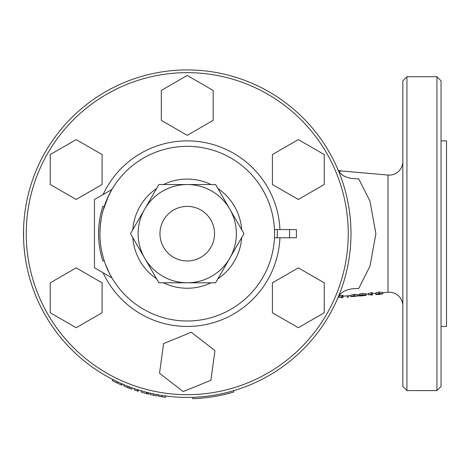 <?xml version="1.0" encoding="UTF-8"?>
<svg xmlns="http://www.w3.org/2000/svg" width="470" height="470" viewBox="0 0 470 470"><rect width="100%" height="100%" fill="white"/><g stroke="black" fill="none" stroke-linecap="round" stroke-linejoin="round"><path stroke-width="0.7" d="M402.837 305.864A13.648 13.648 0 0 0 388.003 292.269L382.821 292.728M402.837 161.463A13.648 13.648 0 0 1 388.003 175.057L342.601 171.086L338.694 171.145M406.932 390.582L402.837 386.493L402.837 80.84L406.932 76.745L406.932 390.582L436.947 390.582L436.947 76.745L406.932 76.745M436.947 76.745L441.042 80.84L441.042 386.493L436.947 390.582M441.042 326.45L446.5 326.45L446.5 140.877L441.042 140.877M375.824 293.339L372.328 293.644M368.41 293.985L366.03 294.197M358.751 294.831L357.629 294.931M350.632 295.542L342.936 296.218M337.983 169.723C340.962 175.986 347.859 179.005 358.669 178.782L369.972 201.154L375.894 233.708L369.984 266.155L358.669 288.545C347.882 288.31 340.985 291.329 337.983 297.61M342.936 296.617L342.936 295.254L342.037 295.336L339.017 296.024L339.017 297.387L342.936 296.617L342.936 297.58L341.537 297.704L341.537 297.122L339.017 297.387M354.133 294.261L350.632 295.307L350.632 296.67L354.133 295.624L354.133 294.261L357.629 294.69L357.629 296.059L350.632 296.67M359.944 293.956L358.751 294.62L358.751 295.983L359.944 295.319L359.944 293.956L362.74 293.497L365.889 293.662L365.889 295.025L361.454 295.242L360.149 295.806L362.805 295.418L362.805 295.072M372.328 294.009L372.328 292.64L371.423 292.722L368.41 293.427L368.41 294.796L372.328 294.009L372.328 295.007L370.924 295.131L370.924 294.526L368.41 294.796M379.173 292.034L375.824 292.892L375.824 294.255L379.173 293.397L379.173 292.034L382.821 292.452L382.821 293.815L377.968 294.514L375.965 294.373M158.554 394.876L158.554 396.239L162.05 396.821L165.552 397.326L165.552 395.963L163.219 395.634M146.376 392.227L141.2 390.799L141.2 392.162L146.376 393.59L146.376 392.227M121.389 384.948L121.883 385.165L121.883 383.796L120.114 383.015M121.331 383.555L120.344 383.12M117.4 383.126L117.4 381.763L112.371 379.284L112.371 380.647L117.4 383.126L121.607 385.042L121.607 383.673M114.662 380.441L113.91 380.065M123.845 384.636L123.845 385.999A163.742 163.742 0 0 0 127.858 387.621L131.964 389.16L131.964 387.791L130.813 387.374M150.153 393.149L150.153 394.518L153.655 395.288L157.15 395.981L157.15 394.618L155.535 394.306M192.7 397.315L192.7 398.678A163.742 163.742 0 0 0 233.637 392.062L233.637 390.699M342.037 296.699L342.037 295.336M347.136 297.199L348.534 297.075L347.136 297.21L347.136 295.83M348.534 297.075L348.534 295.712M354.133 295.624L357.629 296.059M352.664 296.082L352.036 296.546L356.231 296.182L352.664 296.082M354.133 296.588L354.133 295.836M362.805 295.418L366.03 295.454L366.03 294.091M366.03 295.454L358.751 295.983M359.944 295.319L362.74 294.86L362.74 293.497M362.74 294.86L365.889 295.025M362.417 295.589L360.149 295.965L364.632 295.577L362.417 295.589M371.423 294.085L371.423 292.722M375.965 294.631L377.363 294.42M377.363 294.502L379.055 294.296M379.055 294.408L381.423 293.985L375.824 294.255M379.173 293.397L382.821 293.815M379.349 294.179L381.423 293.756L379.384 293.597L377.222 294.138L379.349 294.179L379.349 293.603M118.393 383.59L120.532 384.566M113.91 381.429L116.049 382.486M129.473 388.244L129.473 386.88M127.858 386.258L127.858 387.621A163.742 163.742 0 0 0 128.016 387.685M134.344 388.625L134.344 389.988L137.358 390.987A163.742 163.742 0 0 0 138.256 391.275L138.256 389.906M137.358 390.987L137.358 389.624M146.376 393.59A163.742 163.742 0 0 0 147.357 393.837L147.357 392.474M147.357 393.837A163.742 163.742 0 0 0 148.755 394.183L148.755 392.82M155.752 395.716L153.655 395.288L153.655 393.925M155.752 394.348L154.471 394.095M164.147 397.132L162.05 396.821L162.05 395.458M23.588 239.124L23.588 228.209M26.232 233.666A161.01 161.01 0 0 0 187.242 394.677A161.01 161.01 0 0 0 348.252 233.666A161.01 161.01 0 0 0 187.242 72.65A161.01 161.01 0 0 0 26.232 233.666M350.984 233.666A163.742 163.742 0 0 1 187.242 397.409A163.742 163.742 0 0 1 23.5 233.666A163.742 163.742 0 0 1 187.242 69.924A163.742 163.742 0 0 1 350.984 233.666M105.198 263.582L109.633 273.71L111.925 277.864L94.452 267.777L94.452 199.55L111.925 189.469L107.424 198.228M105.145 203.886L103.048 210.484M102.149 214.032L101.538 216.899M101.391 217.669L100.239 226.105L99.91 233.666A87.332 87.332 0 0 1 187.242 146.335A87.332 87.332 0 0 1 274.568 233.666A87.332 87.332 0 0 1 187.242 320.992A87.332 87.332 0 0 1 99.91 233.666A87.332 87.332 0 0 1 187.242 146.335A87.332 87.332 0 0 1 274.568 233.666M100.786 245.986L101.367 249.547M103.042 256.837L103.852 259.593M274.592 229.572L277.212 229.572L277.3 233.666L277.212 237.761L274.474 237.761M276.66 229.572L296.406 229.572L296.406 237.761L277.212 237.761M101.896 252.167L103.177 257.319M100.562 244.306L100.974 247.238M100.692 245.281L101.209 248.642M111.925 277.864L111.308 276.801M99.998 237.468L100.175 240.452M99.946 231.246L99.987 230.024M103.001 210.654L108.529 195.843L111.925 189.469M103.177 210.014L101.919 215.043M101.667 216.253L101.109 219.249M101.044 219.672L100.95 220.23M276.166 229.572L274.674 229.572M274.674 237.761L275.937 237.761M100.551 214.931L101.35 211.553M100.527 215.043L101.761 210.014M99.681 219.531L99.775 218.973M99.834 218.621L99.946 217.992M98.659 238.143L98.553 232.967M101.761 257.319L101.62 256.796M100.374 251.579L100.128 250.316M104.287 206.377L102.854 206.377A88.695 88.695 0 0 0 102.854 260.956L104.287 260.956M168.354 184.54L158.883 184.54L154.142 192.747L158.883 184.54L168.354 184.54M135.254 225.459L130.519 233.666L135.254 241.868L130.519 233.666L135.254 225.459M154.142 274.58L158.883 282.787L168.354 282.787L158.883 282.787L154.142 274.58M206.13 282.787L215.601 282.787L220.342 274.58L215.601 282.787L206.13 282.787M239.224 241.868L243.965 233.666L229.783 209.103A49.121 49.121 0 0 1 187.242 282.787L215.601 282.787L229.783 258.224A49.121 49.121 0 0 1 138.121 233.666A49.121 49.121 0 0 1 187.242 184.54A49.121 49.121 0 0 1 229.783 258.224L239.224 241.868M220.342 192.747L215.601 184.54L158.883 184.54L130.519 233.666L144.701 258.224A49.121 49.121 0 0 1 187.242 184.54A49.121 49.121 0 0 1 229.783 209.103L220.342 192.747M144.701 258.224L158.883 282.787L187.242 282.787A49.121 49.121 0 0 1 138.121 233.666M102.09 154.565L102.09 184.499L76.163 199.468L50.237 184.499L50.237 154.565L76.163 139.596L102.09 154.565M324.247 282.828L324.247 312.767L298.321 327.731L272.394 312.767L272.394 282.828L298.321 267.859L324.247 282.828M102.09 282.828L102.09 312.767L76.163 327.731L50.237 312.767L50.237 282.828L76.163 267.859L102.09 282.828M159.536 373.268L163.572 343.605L191.278 332.267L214.949 350.591L210.912 380.254L183.206 391.592L159.536 373.268M324.247 154.565L324.247 184.499L298.321 199.468L272.394 184.499L272.394 154.565L298.321 139.596L324.247 154.565M213.168 90.434L213.168 120.367L187.242 135.337L161.316 120.367L161.316 90.434L187.242 75.464L213.168 90.434M388.003 175.057L388.003 292.269M103.094 194.562A92.79 92.79 0 0 1 279.938 229.572M241.68 237.62A54.579 54.579 0 0 1 217.886 278.828M211.036 282.787A54.579 54.579 0 0 1 163.448 282.787M156.598 278.828A54.579 54.579 0 0 1 132.804 237.62M132.804 229.707A54.579 54.579 0 0 1 156.598 188.499M163.448 184.54A54.579 54.579 0 0 1 211.036 184.54M217.886 188.499A54.579 54.579 0 0 1 241.68 229.707M279.938 237.761A92.79 92.79 0 0 1 103.094 272.764M289.579 229.572L289.579 237.761M277.212 237.714L277.3 233.708M277.3 233.619L277.212 229.618M187.242 260.956A27.289 27.289 0 0 0 214.532 233.666A27.289 27.289 0 0 0 187.242 206.377A27.289 27.289 0 0 0 159.953 233.666A27.289 27.289 0 0 0 187.242 260.956M339.892 292.904L338.329 296.787L339.017 296.67M342.601 171.086L338.371 170.557"/></g></svg>
